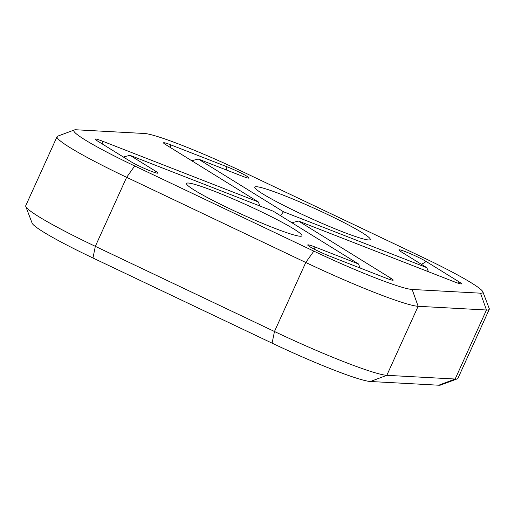 <?xml version="1.0" encoding="UTF-8"?>
<svg xmlns="http://www.w3.org/2000/svg" width="515" height="515" viewBox="0 0 515 515"><rect width="100%" height="100%" fill="white"/><g stroke="black" fill="none" stroke-linecap="round" stroke-linejoin="round"><path stroke-width="0.77" d="M258.44 210.403A63.384 5.298 -155.6 0 1 301.925 235.812A63.384 5.298 -155.6 0 1 229.967 208.858A63.384 5.298 -155.6 0 1 186.482 183.443A63.384 5.298 -155.6 0 1 258.44 210.403M326.78 214.111A63.384 5.298 -155.6 0 1 370.266 239.52A63.384 5.298 -155.6 0 1 298.307 212.566A63.384 5.298 -155.6 0 1 254.822 187.157A63.384 5.298 -155.6 0 1 326.78 214.111M226.729 170.117A19.016 10.294 111.3 0 1 226.87 166.738A16.087 1.345 -155.6 0 1 237.975 171.572A16.087 1.345 -155.6 0 1 248.964 178.074A16.087 1.345 -155.6 0 1 241.85 176.014L198.281 159.019L283.482 211.762L280.475 215.669M283.482 211.762L426.806 267.658L400.902 251.623A16.087 1.345 -155.6 0 1 398.848 249.968A16.087 1.345 -155.6 0 1 417.118 256.734A16.087 1.345 -155.6 0 1 426.105 261.453L459.496 282.123A16.087 1.345 -155.6 0 1 461.498 283.913A16.087 1.345 -155.6 0 1 454.391 281.847L298.462 221.038L391.162 278.415A16.087 1.345 -155.6 0 1 393.157 280.199A16.087 1.345 -155.6 0 1 386.05 278.139L329.877 256.225A16.087 1.345 -155.6 0 1 318.772 251.397A16.087 1.345 -155.6 0 1 307.725 245.018A16.087 1.345 -155.6 0 1 314.897 246.955A19.016 10.294 -68.7 0 0 314.742 249.415M428.48 271.74L426.806 267.658M102.208 143.91A19.016 10.294 111.3 0 1 102.356 141.123L258.285 201.932L165.585 144.554A16.087 1.345 -155.6 0 1 163.532 142.9A16.087 1.345 -155.6 0 1 170.697 144.831L226.87 166.738M259.959 206.019L258.285 201.932M314.897 246.955L358.472 263.95L360.146 268.032M358.472 263.95L273.265 211.208L129.941 155.311L155.845 171.341A16.087 1.345 -155.6 0 1 157.841 173.13A16.087 1.345 -155.6 0 1 139.629 166.236A16.087 1.345 -155.6 0 1 130.643 161.517L97.251 140.846A16.087 1.345 -155.6 0 1 95.191 139.185A16.087 1.345 -155.6 0 1 102.356 141.123M123.388 157.024L129.941 155.311M154.384 172.396A19.016 15.907 121.8 0 0 155.845 171.341M170.542 147.625A19.016 10.294 111.3 0 1 170.697 144.831M480.489 293.177A88.735 7.416 24.4 0 0 482.896 291.883A88.735 7.416 24.4 0 0 422.043 257.004L242.906 171.843A88.735 7.416 24.4 0 0 144.599 133.501L76.259 129.786A88.735 7.416 24.4 0 0 74.366 129.954A88.735 7.416 24.4 0 0 134.705 165.965L313.841 251.127A88.735 7.416 24.4 0 0 412.148 289.469L480.489 293.177L486.463 310.004L418.129 306.296A101.41 8.472 -155.6 0 1 305.775 262.476L126.639 177.315A101.41 8.472 -155.6 0 1 57.062 136.655A101.41 8.472 -155.6 0 1 57.68 136.16L74.366 129.954M426.105 261.453A19.016 15.907 -58.2 0 1 421.322 264.259M459.496 282.123A19.016 15.907 -58.2 0 1 458.035 283.179M198.281 159.019L191.722 160.732M291.908 222.75L298.462 221.038M391.162 278.415A19.016 15.907 -58.2 0 1 389.701 279.471M482.896 291.883L489.218 308.524A101.41 8.472 -155.6 0 1 489.25 309.315A101.41 8.472 -155.6 0 1 486.463 310.004L455.157 379.027A101.41 8.472 24.4 0 0 457.32 378.84A101.41 8.472 24.4 0 0 457.938 378.345L489.25 309.315M272.094 343.157L274.469 331.499A101.41 8.472 24.4 0 0 386.817 375.319L455.157 379.027L438.741 385.214L370.401 381.499A88.735 7.416 -155.6 0 1 272.094 343.157L92.958 257.996A88.735 7.416 -155.6 0 1 32.104 223.117L25.782 206.476A101.41 8.472 24.4 0 0 95.327 246.337L274.469 331.499L305.775 262.476L313.841 251.127M57.062 136.655L25.75 205.685A101.41 8.472 24.4 0 0 25.782 206.476M457.32 378.84L440.634 385.046A88.735 7.416 -155.6 0 1 438.741 385.214M412.148 289.469L418.129 306.296L386.817 375.319L370.401 381.499M134.705 165.965L126.639 177.315L95.327 246.337L92.958 257.996"/></g></svg>
